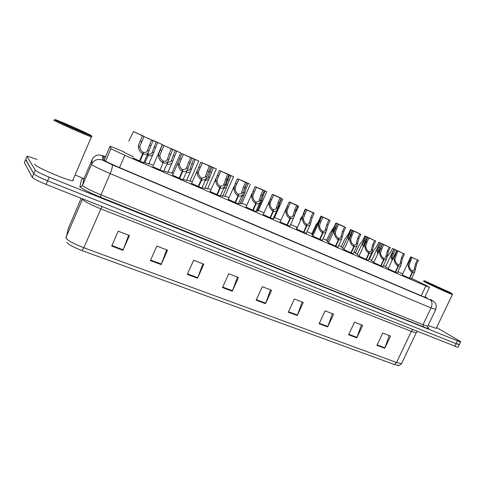 <?xml version="1.0" encoding="UTF-8"?>
<svg xmlns="http://www.w3.org/2000/svg" width="485" height="485" viewBox="0 0 485 485"><rect width="100%" height="100%" fill="white"/><g stroke="black" fill="none" stroke-linecap="round" stroke-linejoin="round"><path stroke-width="0.73" d="M171.823 173.272L168.077 171.902M189.89 181.141L186.761 180.038M207.544 188.835L205.01 187.98M224.797 196.358L222.839 195.734M241.669 203.712L240.257 203.312M258.165 210.902L257.28 210.714M296.771 227.732L296.487 227.423M312.407 234.564L311.697 234.043M327.708 241.245L326.581 240.53M342.677 247.78L341.155 246.871M357.33 254.17L355.426 253.085M371.674 260.427L369.412 259.172M133.472 156.794L124.057 152.369M167.865 172.381L163.863 170.926M186.549 180.517L183.215 179.341M204.797 188.459L202.1 187.549M222.621 196.219L220.536 195.558M240.039 203.797L238.535 203.379M257.056 211.205L256.116 211.005M296.856 228.538L296.553 228.211M312.958 235.571L312.201 235.019M328.703 242.439L327.508 241.675M344.095 249.151L342.489 248.187M359.161 255.71L357.148 254.564M373.893 262.13L371.498 260.803M388.315 268.411L385.551 266.914M148.743 164.057L144.063 162.317M163.639 171.429L152.617 166.688M182.99 179.844L172.551 175.176M201.875 188.053L191.587 183.439M220.305 196.067L210.163 191.502M238.305 203.894L228.283 199.371M255.88 211.533L245.98 207.059M273.043 218.996L263.258 214.558M289.818 226.289L280.13 221.887M306.217 233.412L296.62 229.047M322.246 240.378L312.74 236.049M337.918 247.192L328.49 242.888M353.25 253.855L343.901 249.581M368.248 260.378L358.967 256.122M382.92 266.756L373.711 262.524M397.288 273L388.133 268.793M411.353 279.111L402.253 274.922M143.839 162.827L132.951 157.983M124.227 151.975L110.107 146.179L111.138 148.871L124.827 155.327L425.878 285.944L429.425 287.375L426.654 285.792L411.686 278.402M369.546 258.887L369.043 258.669M355.566 252.794L354.05 252.133M341.294 246.574L338.724 245.452M326.72 240.227L323.052 238.626M311.837 233.74L307.029 231.642M296.632 227.113L290.636 224.5M280.876 220.245L274.516 217.474M264.01 212.897L258.372 210.441M246.738 205.367L241.876 203.251M229.047 197.662L225.004 195.898M210.933 189.762L207.744 188.374M192.369 181.675L190.09 180.681M173.339 173.381L172.029 172.812M402.708 273.964L397.942 271.612M153.551 165.476L148.95 163.578M274.31 217.935L273.922 217.941M385.72 266.556L383.52 265.483M273.698 218.45L273.285 218.456M458.113 347.127L459.392 344.465L456.058 343.671L47.651 180.796C39.861 177.595 35.235 175.243 33.774 173.739L25.723 159.389M389.249 335.553L384.787 348.291L390.57 336.057L382.72 333.037L376.912 345.344L384.787 348.291M361.422 324.841L356.821 337.827L362.689 325.326L354.505 322.173L348.618 334.753L356.821 337.827M332.413 313.668L327.672 326.914L333.619 314.134L325.083 310.849L319.112 323.713L327.672 326.914M302.143 302.016L297.256 315.535L303.283 302.458L294.377 299.027L288.32 312.188L297.256 315.535M128.719 235.255L122.954 250.308L129.416 235.522L118.194 231.2L111.702 246.095L122.954 250.308M166.694 249.872L161.129 264.592L167.507 250.187L156.807 246.071L150.405 260.584L161.129 264.592M202.912 263.816L197.528 278.214L203.821 264.167L193.618 260.239L187.301 274.389L197.528 278.214M237.486 277.129L232.279 291.218L238.481 277.511L228.738 273.758L222.512 287.563L232.279 291.218M270.533 289.848L265.489 303.646L271.606 290.26L262.288 286.677L256.153 300.154L265.489 303.646M398.652 365.478L394.293 364.478L82.02 250.581C73.756 247.398 68.676 244.658 66.772 242.361M457.992 347.369L46.117 184.415C38.321 181.226 33.701 178.862 32.252 177.328L24.383 162.566M105.445 157.007L103.481 156.51L104.039 160.256C106.027 161.553 110.586 163.742 117.709 166.816L423.793 296.85L427.352 298.208L424.999 296.687M436.627 327.527L458.634 340.409C460.429 341.47 461.077 342.01 460.568 342.028L49.191 177.177C41.407 173.957 36.775 171.617 35.296 170.15L26.972 156.431L27.481 156.212L36.981 159.419M75.545 175.194L83.96 178.632M460.568 342.028L459.277 344.696L456.058 343.671L47.651 180.796C39.861 177.595 35.235 175.243 33.774 173.739L25.626 159.613L24.28 162.802M103.802 159.62L104.251 159.777M139.413 161.22L142.645 153.781C139.977 152.211 138.564 149.756 138.401 146.403L138.631 144.9L142.39 135.818L153.042 140.626L148.131 152.86C146.7 154.315 145.027 154.691 143.124 153.987L139.892 161.426M139.462 161.238L143.354 152.278C144.766 152.793 145.991 152.514 147.028 151.453L151.562 139.953L144.051 136.564L140.026 145.833M144.051 136.564L140.092 145.548L139.898 147.07C140.135 149.38 141.171 151.065 143.008 152.126L142.645 153.781M143.354 152.278L143.124 153.987M153.042 140.626L151.562 139.953M143.887 136.497L142.39 135.818M147.337 138.025L157.649 142.578L152.927 154.412C151.55 155.831 149.944 156.2 148.107 155.527L144.973 162.711M147.98 153.715L147.646 155.321L147.21 155.085M148.107 155.527L148.319 153.866C149.677 154.363 150.859 154.091 151.86 153.054L156.219 141.929L148.931 138.746M157.649 142.578L156.219 141.929M148.822 138.595L147.373 137.94M143.578 136.333L133.472 131.562L128.767 141.129M143.657 136.158L133.472 131.562M168.901 159.923L167.452 159.28L166.828 160.305C165.84 161.317 164.676 161.578 163.342 161.093L162.681 162.59C160.074 161.056 158.662 158.619 158.443 155.291L158.656 153.793L162.354 144.821L172.745 149.507L167.895 161.723C166.537 163.099 164.955 163.463 163.154 162.796L159.941 170.132M167.452 159.28L169.113 153.836L171.296 148.853L163.972 145.548L160.068 154.485M163.972 145.548L160.08 154.43L159.911 155.94C160.177 158.237 161.208 159.904 163.002 160.941L162.681 162.59M163.342 161.093L163.154 162.796M172.745 149.507L171.296 148.853M163.815 145.482L162.354 144.821M179.032 178.419L182.221 171.181C179.674 169.677 178.262 167.264 177.995 163.954L178.177 162.469L181.82 153.6L191.957 158.171L187.174 170.356C185.888 171.672 184.385 172.017 182.675 171.381L179.492 178.619M182.251 171.011L182.833 169.683L186.137 168.932L190.544 157.534L183.397 154.303L179.614 162.905M183.397 154.303L179.571 163.081L179.426 164.585C179.723 166.87 180.747 168.519 182.499 169.538L182.221 171.181M182.833 169.683L182.675 171.381M191.957 158.171L190.544 157.534M183.251 154.248L181.82 153.6M198.116 186.701L201.275 179.559C198.783 178.086 197.377 175.697 197.062 172.405L197.225 170.926L200.814 162.166L210.696 166.622L205.986 178.777C204.767 180.032 203.342 180.359 201.724 179.753L198.559 186.895M201.323 179.244L201.845 178.068L204.979 177.352L209.32 166.003L202.336 162.845L198.692 171.102M202.336 162.845L198.577 171.526L198.456 173.024C198.783 175.291 199.802 176.928 201.517 177.922L201.275 179.559M201.845 178.068L201.724 179.753M210.696 166.622L209.32 166.003M202.203 162.796L200.814 162.166M216.728 194.782L219.869 187.737C217.432 186.288 216.031 183.924 215.667 180.65L215.807 179.177L219.341 170.52L228.993 174.873L224.355 186.998C223.191 188.192 221.845 188.501 220.299 187.925L217.165 194.97M219.923 187.295L220.396 186.24L223.367 185.561L227.647 174.267L220.82 171.181L217.31 179.08M220.82 171.181L218.559 175.946L217.128 179.771L217.025 181.251C217.383 183.512 218.395 185.124 220.075 186.101L219.869 187.737M220.396 186.24L220.299 187.925M228.993 174.873L227.647 174.267M220.699 171.138L219.341 170.52M166.597 146.706L176.661 151.15L171.993 162.966C170.69 164.318 169.162 164.67 167.416 164.027L167.598 162.402M167.604 162.378L170.956 161.596L175.261 150.52L168.149 147.41M176.661 151.15L175.261 150.52M168.046 147.264L166.634 146.628M185.391 155.188L195.212 159.523L190.611 171.308C189.386 172.587 187.95 172.927 186.301 172.333M186.961 170.835L189.605 169.938L190.211 168.889L191.751 163.663L193.848 158.904L186.901 155.867M195.212 159.523L193.848 158.904M186.804 155.727L185.428 155.109M203.736 163.463L213.333 167.695L208.792 179.456L205.191 180.584M205.895 178.989L207.81 178.074L208.435 176.97L209.914 171.793L212 167.095L205.203 164.118M213.333 167.695L212 167.095M205.119 163.991L203.773 163.384M91.283 136.376L91.986 136.794L91.38 136.861C86.639 135.503 54.896 121.377 53.635 120.056L53.92 119.947M73.023 179.735L73.429 180.123L72.605 180.717C67.367 180.572 35.605 166.943 34.841 164.476L35.029 164.027M91.556 135.727L91.065 135.812C86.803 134.618 55.993 120.91 54.738 119.643L55.581 119.716C60.91 121.414 89.343 134.078 91.556 135.727M60.752 122.268L61.177 122.268C64.372 123.22 84.335 132.102 85.76 133.199L85.275 133.199C81.941 132.181 61.698 123.16 60.752 122.268M452.347 294.359L452.384 294.547C450.808 294.195 432.923 286.095 426.036 282.603L423.356 281.015M436.361 328.078L436.197 328.424L428.109 325.532M449.165 292.012L452.105 293.704C450.741 293.431 433.457 285.598 426.788 282.234L424.236 280.724L449.165 292.012M430.425 283.828L447.546 291.588L430.425 283.828M234.898 202.669L238.014 195.716C235.625 194.291 234.231 191.957 233.825 188.695L235.304 183.433L237.426 178.68L246.847 182.924L244.731 187.653L243.306 192.897L242.282 195.012C241.184 196.152 239.899 196.449 238.438 195.898L235.322 202.857M238.068 195.176L238.499 194.224L241.324 193.576L243.415 187.064L245.537 182.336L238.856 179.317L235.492 186.846M238.856 179.317L236.631 184.027L235.237 187.81L235.152 189.283C235.534 191.533 236.547 193.127 238.19 194.085L238.014 195.716M238.499 194.224L238.438 195.898M246.847 182.924L245.537 182.336M238.753 179.274L237.426 178.68M252.63 210.369L255.722 203.506C253.388 202.112 252 199.79 251.551 196.552L252.976 191.339L255.086 186.64L264.283 190.793L262.185 195.455L259.796 202.839C258.748 203.93 257.529 204.209 256.141 203.682L253.049 210.551M255.777 202.882L256.171 202.015L258.857 201.396L260.9 194.879L263.003 190.211L256.468 187.258L253.261 194.394M256.468 187.258L254.273 191.914L252.909 195.661L252.849 197.128C253.255 199.359 254.261 200.942 255.868 201.881L255.722 203.506M256.171 202.015L256.141 203.682M264.283 190.793L263.003 190.211M256.383 187.228L255.086 186.64M269.951 217.892L273.025 211.108C270.733 209.738 269.351 207.447 268.866 204.227L270.236 199.056L272.327 194.418L281.312 198.468L279.227 203.076L276.899 210.484C275.91 211.521 274.752 211.787 273.425 211.284L270.357 218.068M273.067 210.417L273.431 209.623L275.983 209.035L277.978 202.518L280.063 197.904L273.661 195.012L270.624 201.73M273.661 195.012L271.503 199.62L270.175 203.33L270.133 204.785C270.563 207.004 271.564 208.574 273.134 209.496L273.025 211.108M273.431 209.623L273.425 211.284M281.312 198.468L280.063 197.904M273.595 194.988L272.327 194.418M221.657 171.538L231.024 175.673L226.556 187.404L223.646 188.574M224.543 186.755L226.228 184.864L227.653 179.729L229.726 175.085L223.076 172.181M231.024 175.673L229.726 175.085M223.003 172.054L221.687 171.466M239.153 179.432L248.308 183.469L246.259 188.047L243.906 195.17L241.706 196.298M243.082 193.642L244.986 187.477L247.041 182.9L240.53 180.05M248.308 183.469L247.041 182.9M240.475 179.935L239.19 179.359M256.256 187.149L265.198 191.09L263.161 195.613L261.833 200.657L260.869 202.754L259.396 203.73M263.919 190.623L257.511 187.707M265.198 191.09L263.961 190.526M257.541 187.634L256.286 187.071M286.871 225.234L289.915 218.541C287.678 217.195 286.296 214.922 285.774 211.721L287.096 206.592L289.163 201.996L297.954 205.973L295.88 210.52L293.619 217.947L290.315 218.711L287.265 225.41M289.957 217.789L290.291 217.056L292.716 216.498L294.662 209.975L296.729 205.422L290.46 202.584L287.617 208.835M290.46 202.584L288.332 207.15L287.035 210.823L287.011 212.272C287.466 214.473 288.46 216.025 290 216.928L289.915 218.541M290.291 217.056L290.315 218.711M297.954 205.973L296.729 205.422M290.412 202.572L289.175 202.015M303.398 232.412L306.423 225.798C304.228 224.476 302.852 222.227 302.3 219.044L302.337 217.619L303.574 213.964L305.586 209.405L314.213 213.309L312.158 217.801L309.957 225.24L306.811 225.968L303.786 232.582M306.453 224.998L306.762 224.319L309.072 223.785L310.964 217.268L313.019 212.769L306.866 209.987L304.78 214.503L303.519 218.141L303.507 219.578C303.98 221.772 304.974 223.306 306.484 224.197L306.423 225.798M304.265 215.686L306.866 209.987L305.635 209.441M306.762 224.319L306.811 225.968M314.213 213.309L313.019 212.769M319.554 239.426L322.561 232.891C320.409 231.594 319.039 229.369 318.451 226.204L318.469 224.785L319.676 221.16L321.64 216.643L330.109 220.475L328.072 224.913L325.932 232.363L322.937 233.055L319.93 239.59M322.574 232.048L322.864 231.418L325.065 230.908L326.902 224.391L328.939 219.947L322.907 217.219L320.858 221.687L319.621 225.295L319.633 226.725C320.124 228.902 321.106 230.423 322.586 231.296L322.561 232.891M321.725 216.692L322.907 217.219M322.864 231.418L322.937 233.055M330.109 220.475L328.939 219.947M335.347 246.283L338.33 239.826C336.22 238.553 334.856 236.347 334.238 233.2L334.244 231.788L337.324 223.718L345.653 227.483L343.629 231.872L341.549 239.329L338.7 239.99L335.717 246.441M338.33 238.947L338.603 238.359L340.7 237.874L342.483 231.357L344.508 226.968L338.585 224.288L336.572 228.72L335.365 232.291L335.39 233.709C335.905 235.874 336.887 237.383 338.336 238.238L338.33 239.826M338.603 238.359L338.7 239.99M345.653 227.483L344.508 226.968M338.603 224.306L337.451 223.785M350.794 252.988L353.753 246.61C351.686 245.355 350.328 243.167 349.673 240.039L349.667 238.638L352.668 230.636L360.852 234.34L358.839 238.675L356.833 246.137L354.111 246.768L351.152 253.146M353.741 245.695L353.995 245.143L355.99 244.683L357.724 238.177L359.737 233.837L353.911 231.212M353.917 231.206L351.94 235.589L350.764 239.129L350.807 240.542C351.334 242.688 352.31 244.185 353.729 245.028L353.753 246.61M353.995 245.143L354.111 246.768M360.852 234.34L359.737 233.837M353.959 231.23L352.831 230.721M272.964 194.685L281.712 198.535L279.687 203.003L278.402 208.004L276.771 210.763M280.457 198.074L274.189 195.237M281.712 198.535L280.494 197.989M274.225 195.158L273 194.606M289.296 202.057L297.808 205.907M296.626 205.367L290.497 202.591M297.851 205.816L296.662 205.282M290.533 202.512L289.333 201.972M303.622 213.709L303.301 213.57L305.253 209.144L313.595 213.024M312.437 212.497L306.441 209.781M313.637 212.933L312.473 212.412M306.459 209.793L305.308 209.18M317.724 225.179L318.936 220.56L320.84 216.171L329.036 219.984M327.902 219.469L322.04 216.819M321.021 216.255L327.939 219.39M322.076 216.74L320.924 216.225M333.171 232.733L333.092 230.89L336.087 223.052L344.144 226.798M334.238 227.404L335.359 227.908L334.832 229.126M336.208 223.118L343.034 226.289M344.18 226.713L343.071 226.216M365.896 259.548L368.836 253.243C366.805 252.012 365.454 249.842 364.775 246.732L364.75 245.343L367.672 237.401L375.723 241.045L373.723 245.331L371.783 252.794L369.188 253.394L366.248 259.699M368.806 252.297L369.049 251.782L370.952 251.339L372.632 244.84L374.626 240.554L368.909 237.971M368.909 237.965L366.975 242.312L365.829 245.822L365.878 247.223C366.43 249.357 367.4 250.842 368.788 251.666L368.836 253.243M369.049 251.782L369.188 253.394M375.723 241.045L374.626 240.554M368.982 238.008L367.872 237.504M380.676 265.962L383.593 259.73C381.604 258.517 380.252 256.371 379.549 253.279L379.506 251.897L382.35 244.022L390.273 247.611L388.291 251.842L386.412 259.311L383.932 259.881L381.016 266.113M383.55 258.76L383.774 258.275L385.593 257.856L387.218 251.363L389.2 247.126L383.58 244.579L380.561 252.364L380.628 253.758C381.192 255.88 382.156 257.347 383.526 258.159L383.593 259.73M383.774 258.275L383.932 259.881M390.273 247.611L389.2 247.126M383.671 244.634L382.592 244.143M395.136 272.237L398.027 266.077C396.075 264.889 394.735 262.761 394.002 259.687L393.953 258.311L396.997 250.642L396.712 250.496L404.514 254.031L402.544 258.22L400.731 265.683L398.367 266.229L395.469 272.388M397.973 265.083L398.191 264.628L399.925 264.228L401.495 257.747L403.465 253.558L397.936 251.054L394.984 258.772L395.063 260.154C395.645 262.264 396.603 263.719 397.942 264.519L398.027 266.077M398.191 264.628L398.367 266.229M404.514 254.031L403.465 253.558M398.052 251.115L396.997 250.642M409.285 278.384L412.159 272.291C410.249 271.121 408.91 269.011 408.152 265.956L408.085 264.592L411.098 257.001L410.771 256.838L418.452 260.318L416.5 264.458L414.748 271.915L412.492 272.437L409.619 278.529M412.092 271.279L412.292 270.848L413.954 270.466L415.475 263.998L417.427 259.857L411.989 257.389L409.097 265.04L409.188 266.417C409.783 268.514 410.74 269.957 412.056 270.739L412.159 272.291M412.292 270.848L412.492 272.437M418.452 260.318L417.427 259.857M412.129 257.468L411.098 257.001M348.333 239.996L348.091 237.553L351.007 229.781L358.93 233.461M357.845 232.97L352.219 230.333L349.133 238.268M358.967 233.382L357.882 232.891M352.262 230.357L351.164 229.866M363.192 247.029L362.762 244.076L365.605 236.365L357.093 254.68M373.401 239.984L365.605 236.365M372.341 239.505L366.812 236.91L364.932 241.136L363.823 245.683M373.438 239.911L372.377 239.432M366.878 236.953L365.799 236.468M377.754 253.861L377.13 250.46L379.894 242.809L371.443 260.918M387.576 246.374L379.894 242.809M386.533 245.901L381.095 243.355L378.154 250.921L378.318 252.661M387.606 246.301L386.569 245.834M381.18 243.403L380.131 242.93M392.025 260.5L391.195 256.717L393.893 249.12L401.453 252.63M400.434 252.17L395.081 249.66L392.201 257.165L392.541 259.396M401.483 252.558L400.464 252.103M395.19 249.72L394.159 249.26M152.563 140.177L162.511 144.663L152.539 140.244M171.205 148.592L180.917 152.969L171.181 148.652M189.417 156.8L198.898 161.081L189.386 156.867M207.198 164.827L216.468 169.01L207.174 164.888M224.579 172.666L233.637 176.752L224.549 172.733M241.536 180.39L249.187 183.773M249.187 183.766L241.566 180.329M258.178 187.822L266.835 191.727L258.147 187.883M274.389 195.212L281.706 198.444M281.706 198.438L274.413 195.146M290.272 202.378L297.432 205.537M297.432 205.531L290.303 202.318M305.841 209.326L314.025 213.03L305.817 209.387M301.767 216.789L300.063 219.584M318.075 222.197L316.268 224.349L311.637 234.164M329.097 219.832L321.052 216.189M335.941 222.906L343.853 226.489L335.941 222.906L334.019 227.083L330.055 232.976L326.526 240.645M357.063 232.442L350.522 229.478L348.606 233.612L344.586 239.457L341.1 246.986M357.069 232.436L350.522 229.478M371.207 238.82L364.793 235.922L362.895 240.002L358.809 245.804L355.378 253.2M371.207 238.814L364.793 235.922M378.779 242.227L386.321 245.646L378.779 242.227L376.893 246.265L372.747 252.018L369.358 259.281M392.474 248.405L399.913 251.776L392.474 248.405L390.601 252.406L387.285 256.474M105.554 161.165L110.932 148.689M119.516 167.586L124.827 155.327M104.045 160.256L110.107 146.179M421.222 295.759L425.878 285.944M412.705 329.691L411.341 331.376L100.686 208.792C91.065 204.864 85.045 201.802 82.626 199.602L82.517 198.838M416.372 332.492L416.185 332.868L411.341 331.376L396.56 362.489L401.519 363.695L401.786 363.126M68.512 227.732L66.021 238.202C68.233 240.833 74.169 244.022 83.826 247.756L82.02 250.581M65.899 237.644L82.45 199.183M81.171 198.304L68.203 228.859M394.293 364.478L396.56 362.489L83.826 247.756L101.917 206.525M454.766 346.357L457.355 340.979M46.117 184.415L49.191 177.177M32.252 177.328L35.296 170.15M265.683 303.167L256.371 299.681M232.479 290.733L222.736 287.078M197.734 277.717L187.525 273.892M161.335 264.082L150.635 260.069M123.166 249.781L111.926 245.574M297.444 315.068L288.533 311.728M327.86 326.46L319.324 323.265M357.008 337.378L348.824 334.31M384.963 347.848L377.118 344.908M100.65 155.091L105.584 156.679L102.335 155.612L102.82 160.262L112.017 164.682L430.116 299.76C432.899 300.918 433.293 300.949 431.304 299.857L430.577 299.475M435.791 309.412L431.013 307.92L110.186 173.606C100.456 169.447 94.308 166.464 91.744 164.639L91.532 164.342L82.523 185.325L82.699 185.7C85.154 187.762 91.253 190.817 101.001 194.861L423.023 324.714L427.752 326.272L427.909 325.95M427.74 327.357C430.08 329.072 428.576 328.885 423.235 326.799L100.516 197.165L101.001 194.861L110.186 173.606C112.126 168.822 112.732 165.846 112.017 164.682M430.929 299.645L434.578 302.137C435.251 303.216 435.33 302.27 436.336 306.011L435.688 309.63L427.752 326.272C427.8 327.708 428.019 328.333 428.413 328.139L427.758 327.399M100.516 197.165C89.513 192.606 82.644 189.156 79.916 186.816L81.51 179.426L84.044 178.468L82.523 185.325C81.904 186.428 80.971 186.78 79.722 186.392M26.972 156.431L25.626 159.613M102.693 160.123C97.727 158.504 94.005 159.911 91.532 164.342L92.217 159.432L84.063 178.425M102.335 155.612C97.831 154.139 94.46 155.412 92.217 159.432L92.229 159.407M430.116 299.76C432.244 301.361 432.547 304.077 431.013 307.92L423.023 324.714L423.235 326.799M141.687 141.571L140.183 140.905M139.898 147.07L138.401 146.403M149.119 151.156L147.634 150.502M150.847 145.67L149.362 145.003M153.86 152.769L152.429 152.138M155.521 147.458L154.091 146.816M161.626 150.489L160.165 149.835M159.911 155.94L158.443 155.291M170.562 154.485L169.113 153.836M181.075 159.189L179.65 158.546M179.426 164.585L177.995 163.954M188.192 168.471L186.78 167.846M189.793 163.081L188.38 162.451M200.05 167.671L198.656 167.046M198.456 173.024L197.062 172.405M207.01 176.813L205.634 176.2M208.55 171.472L207.174 170.853M218.559 175.946L217.201 175.34M217.025 181.251L215.667 180.65M225.379 184.955L224.034 184.355M226.859 179.656L225.513 179.056M172.951 161.232L171.551 160.614M174.545 155.97L173.151 155.345M191.575 169.495L190.211 168.889M193.115 164.276L191.751 163.663M209.762 177.565L208.435 176.97M211.248 172.387L209.914 171.793M236.631 184.027L235.304 183.433M235.152 189.283L233.825 188.695M243.306 192.897L241.991 192.315M244.731 187.653L243.415 187.064M254.273 191.914L252.976 191.339M252.849 197.128L251.551 196.552M260.809 200.657L259.53 200.087M262.185 195.455L260.9 194.879M271.503 199.62L270.236 199.056M270.133 204.785L268.866 204.227M277.905 208.235L276.656 207.677M279.227 203.076L277.978 202.518M227.526 185.44L226.228 184.864M228.956 180.311L227.653 179.729M244.876 193.133L243.609 192.569M246.259 188.047L244.986 187.477M261.833 200.657L260.894 200.238M263.161 195.613L262.288 195.219M288.332 207.15L287.096 206.592M287.011 212.272L285.774 211.721M294.607 215.637L293.389 215.091M295.88 210.52L294.662 209.975M304.78 214.503L303.574 213.964M303.507 219.578L302.3 219.044M310.933 222.87L309.739 222.342M312.158 217.801L310.964 217.268M320.858 221.687L319.676 221.16M319.633 226.725L318.451 226.204M326.89 229.945L325.72 229.423M328.072 224.913L326.902 224.391M336.572 228.72L335.42 228.199M335.39 233.709L334.238 233.2M342.489 236.856L341.343 236.347M343.629 231.872L342.483 231.357M351.94 235.589L350.813 235.086M350.807 240.542L349.673 240.039M357.748 243.615L356.627 243.124M358.839 238.675L357.724 238.177M278.402 208.004L277.978 207.816M279.687 203.003L279.336 202.845M319.688 220.893L318.936 220.56M366.975 242.312L365.872 241.821M365.878 247.223L364.775 246.732M372.668 250.23L371.577 249.745M373.723 245.331L372.632 244.84M381.683 248.89L380.604 248.405M380.628 253.758L379.549 253.279M387.272 256.704L386.205 256.232M388.291 251.842L387.218 251.363M396.081 255.328L395.02 254.855M395.063 260.154L394.002 259.687M401.568 263.04L400.519 262.573M402.544 258.22L401.495 257.747M410.171 261.627L409.134 261.16M409.188 266.417L408.152 265.956M415.554 269.236L414.529 268.781M416.5 264.458L415.475 263.998M350.303 234.594L349.206 234.103M348.709 239.184L348.097 238.911M364.932 241.136L363.853 240.657M363.744 245.853L362.786 245.428M379.252 247.544L378.197 247.071M378.221 252.273L377.166 251.806M393.274 253.813L392.238 253.352M392.28 258.505L391.249 258.05M424.739 297.244L429.425 287.375M417.276 331.497L416.185 332.868L401.519 363.695C399.604 365.381 398.337 365.969 397.73 365.472M103.572 157.37L103.935 156.522M148.131 152.86L143.718 162.99M152.927 154.412L148.646 164.221M167.895 161.723L163.56 171.611M178.237 162.239L172.478 175.352M187.174 170.356L182.918 180.02M197.371 170.356L191.514 183.609M205.986 178.777L201.802 188.228M216.055 178.237L210.084 191.672M224.355 186.998L220.232 196.231M171.993 162.966L167.792 172.551M190.611 171.308L186.476 180.681M208.792 179.456L204.725 188.617M91.38 136.861L72.605 180.717M91.065 135.812L91.483 136.897M61.31 122.602L61.177 122.268M452.384 294.547L436.197 328.424M452.105 293.704L452.42 294.553M234.316 185.876L228.211 199.535M242.282 195.012L238.232 204.052M252.182 193.248L245.907 207.21M259.796 202.839L255.807 211.684M269.733 200.22L263.185 214.709M276.899 210.484L272.976 219.147M226.556 187.404L222.554 196.37M243.906 195.17L239.972 203.949M260.869 202.754L256.989 211.351M289.157 202.009L280.063 222.033M293.619 217.947L289.751 226.434M305.58 209.411L296.559 229.193M309.957 225.24L306.15 233.558M321.634 216.649L312.673 236.183M325.932 232.363L322.179 240.518M337.324 223.724L328.43 243.021M341.549 239.329L337.857 247.326M352.662 230.642L343.841 249.708M356.833 246.137L353.189 253.988M320.834 216.183L312.14 235.146M336.081 223.058L327.454 241.797M367.666 237.407L358.912 256.25M371.783 252.794L368.188 260.5M382.35 244.028L373.65 262.646M386.412 259.311L382.865 266.877M396.712 250.509L388.079 268.908M400.731 265.683L397.233 273.116M410.771 256.844L402.204 275.037M414.748 271.915L411.298 279.227M351.001 229.787L342.434 248.308M393.887 249.126L385.502 267.023M162.336 144.597L153.266 165.373M180.766 152.908L171.757 173.43M198.771 161.032L189.823 181.299M216.365 168.968L207.477 188.986M233.558 176.728L224.731 196.504M250.369 184.312L241.603 203.852M266.811 191.733L258.105 211.036M282.894 198.983L274.249 218.068M298.627 206.083L294.777 214.54"/></g></svg>
